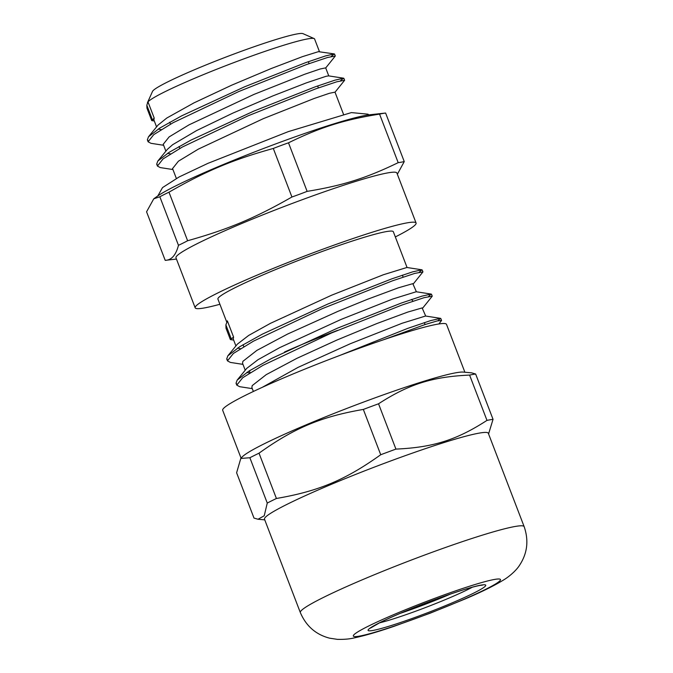 <?xml version="1.0" encoding="UTF-8"?>
<svg xmlns="http://www.w3.org/2000/svg" width="673" height="673" viewBox="0 0 673 673"><rect width="100%" height="100%" fill="white"/><g stroke="black" fill="none" stroke-linecap="round" stroke-linejoin="round"><path stroke-width="1.01" d="M397.356 174.257L404.246 161.587L385.612 113.039L369.763 114.763A118.658 9.153 159 0 0 277.318 143.307A118.658 9.153 159 0 0 157.162 196.373L153.764 198.813L159.838 196.768L178.471 245.317C175.905 255.168 171.489 260.173 165.205 260.35L146.571 211.802L153.764 198.813M325.614 68.057L335.297 56.019L327.49 57.508L306.366 64.6L238.865 91.503L173.045 122.738L153.747 134.642L148.11 141.793L150.979 143.315L163.623 145.275M334.927 92.336L344.61 80.289L336.811 81.778L315.687 88.87L248.186 115.781L182.358 147.017L163.059 158.921L157.423 166.071L160.275 167.585L172.944 169.546M331.133 56.498L334.271 53.916L325.505 55.935L305.744 62.614L244.627 86.783L181.651 115.849L159.77 128.072L148.464 136.821L147.362 139.858L148.094 140.682M340.454 80.768L343.583 78.194L334.843 80.196L315.099 86.876L253.999 111.028L191.014 140.093L169.133 152.325L157.802 161.074L156.683 164.128L157.415 164.969M151.921 120.635L154.193 118.044L153.89 119.895M328.769 75.898L325.682 67.872L320.104 69.016L304.819 74.207L253.99 94.397L189.02 124.858L169.116 136.922L163.236 144.274M343.499 114.275L335.003 92.151L329.425 93.286L314.14 98.485L263.303 118.667L198.333 149.128L178.429 161.192L172.566 168.57M147.429 103.087A89.517 6.907 -21 0 1 147.513 102.557A89.517 6.907 -21 0 1 147.984 101.867L146.823 105.19L146.95 108.109M225.901 324.933L226.01 328.214L230.368 339.571L233.573 337.064L233.237 338.973L235.903 345.947M233.657 340.092L230.368 339.571M339.192 355.681L407.779 328.357L430.426 320.668L440.495 318.346L437.887 320.76M236.761 384.031L236.038 383.206L237.14 380.136L248.884 371.101L271.656 358.423L337.341 328.222L401.217 303.094L421.929 296.145L431.183 294.076L428.575 296.49M227.44 359.761L226.717 358.928L227.819 355.857L239.563 346.822L262.335 334.153L328.02 303.952L391.896 278.815L412.616 271.875L421.862 269.797L419.254 272.212M383.013 339.941L425.218 324.495L437.172 320.928L441.564 320.466L438.863 323.965M252.291 388.641L239.706 386.697L236.787 385.149L242.684 377.755L262.832 365.405L331.553 332.95L402.008 305.02L424.074 297.676L432.251 296.187L422.551 308.268M242.978 364.371L230.385 362.419L227.466 360.871L233.371 353.476L253.511 341.135L322.232 308.671L392.687 280.742L414.753 273.406L422.93 271.917L413.23 283.998M233.573 337.064L227.365 320.878L225.892 324.924L231.319 339.066M262.209 387.37L298.046 367.382L350.381 343.701L402.075 323.267L425.529 316.032L440.495 318.346M249.742 372.96L246.84 372.396M237.14 380.136L246.713 368.4L257.995 359.71L279.749 347.613L341.06 319.431L392.754 298.997L416.208 291.754L431.183 294.076M240.429 348.69L237.527 348.126M227.819 355.857L237.392 344.122L248.674 335.44L270.428 323.343L331.747 295.153L383.433 274.727L406.896 267.484L421.862 269.797M416.385 291.779L412.818 283.653L398.492 287.783L367.66 299.224L337.955 311.338L287.531 334.086L256.918 350.372L242.886 361.342L242.549 363.252L245.224 370.226M425.698 316.058L422.131 307.923L407.804 312.062L376.981 323.503L336.879 340.058L296.852 358.356L266.23 374.642L252.207 385.612L251.87 387.522L253.385 391.476M170.513 153.865L167.543 153.343M157.802 161.074L167.375 149.339L172.591 144.737L196.676 130.537L233.001 113.039L272.817 95.928L306.543 82.804L326.043 76.31L328.609 75.872L343.583 78.194M161.192 129.595L158.231 129.065M148.464 136.821L158.046 125.077L166.778 118.044L193.9 102.91L231.68 85.185L271.026 68.612L302.471 56.641L318.422 51.661L334.271 53.916M226.759 322.123L217.917 299.09A93.951 7.243 -21 0 1 315.873 253.805A93.951 7.243 -21 0 1 393.343 231.748L407.064 267.509M154.193 118.044L147.984 101.875A89.517 6.907 -21 0 1 240.791 60.006A89.517 6.907 -21 0 1 314.156 38.588A89.517 6.907 -21 0 1 314.594 38.992L319.448 51.619M314.156 38.588L302.976 33.65A80.827 6.234 159 0 0 236.736 52.99A80.827 6.234 159 0 0 152.948 90.779A80.827 6.234 159 0 0 152.519 91.41L147.513 102.557M176.461 259.063L165.205 260.35M159.838 196.768A494.285 306.114 72.5 0 1 168.982 192.192C205.803 171.026 232.69 159.753 273.297 148.455L291.931 197.004C255.075 218.077 228.189 229.35 187.616 240.741A504.17 312.238 72.5 0 1 178.471 245.317M187.616 240.741L168.982 192.192M273.297 148.455A494.285 487.521 -138.6 0 1 288.498 142.819C320.398 127.222 343.869 119.828 379.555 114.107L398.189 162.656C366.255 178.143 342.784 185.546 307.132 191.368A504.17 497.271 -138.6 0 1 291.931 197.004M307.132 191.368L288.498 142.819M379.555 114.107A494.285 181.407 -112.7 0 1 385.612 113.039M404.246 161.587A504.17 185.033 -112.7 0 1 398.189 162.656M219.903 304.272A118.305 9.128 -21 0 1 195.178 307.822L175.981 257.818A118.305 9.128 -21 0 1 299.334 200.79A118.305 9.128 -21 0 1 396.885 173.02L416.082 223.024A118.305 9.128 -21 0 1 395.329 236.93M195.178 307.822A118.305 9.128 -21 0 1 318.531 250.793A118.305 9.128 -21 0 1 416.082 223.024M411.346 299.552A86.842 6.696 -21 0 1 411.809 299.822L413.062 301.168M250.087 372.749L249.633 371.58A90.317 6.966 -21 0 1 249.599 371.361A90.317 6.966 -21 0 1 250.154 370.301M284.544 352.004A90.317 6.966 -21 0 1 337.644 330.35M486.983 420.389C456.63 440.016 433.168 447.419 395.926 449.101L378.537 403.792C408.89 384.165 432.352 376.762 469.594 375.08L486.983 420.389A136.039 10.49 159 0 1 493.04 419.329L475.643 374.02L471.613 372.85L463.285 372.093A119.87 9.245 -21 0 0 378.529 396.582A119.87 9.245 -21 0 0 263.48 444.172A119.87 9.245 -21 0 0 242.162 456.975L240.791 458.456L249.868 457.741L267.265 503.059L264.228 515.787L258.028 519.245L253.999 518.084L236.61 472.774L240.791 458.456M488.573 433.942L493.04 419.329M380.725 454.738C345.459 479.95 318.573 491.223 276.41 498.483L259.021 453.173C294.286 427.961 321.172 416.688 363.336 409.428L380.725 454.738A136.039 10.49 159 0 1 395.926 449.101M276.41 498.483A136.039 10.49 159 0 0 267.265 503.059M249.868 457.741A136.039 10.49 -21 0 1 259.021 453.173M469.594 375.08A136.039 10.49 -21 0 1 475.643 374.02M363.336 409.428A136.039 10.49 -21 0 1 378.537 403.792M241.069 458.153L222.687 410.286A119.87 9.245 -21 0 1 244.837 395.623A119.87 9.245 -21 0 1 368.274 345.039A119.87 9.245 -21 0 1 446.51 324.361L464.892 372.236M450.506 594.049A57.811 4.459 -21 0 1 400.174 613.372M300.335 612.565L264.497 519.186A119.87 9.245 -21 0 1 286.648 504.531A119.87 9.245 -21 0 1 410.084 453.947A119.87 9.245 -21 0 1 488.32 433.269L524.158 526.648C528.902 540.495 527.38 553.341 519.606 565.169C517.268 569.047 511.573 574.818 505.061 579.049C495.58 585.056 482.179 591.727 464.866 599.079L430.325 613.128L394.058 626.311C377.932 631.829 364.716 635.682 354.41 637.861C349.775 639.03 344.08 639.527 337.333 639.35L329.56 638.164C315.839 634.58 306.097 626.05 300.335 612.565A119.87 9.245 -21 0 1 322.485 597.91A119.87 9.245 -21 0 1 445.921 547.326A119.87 9.245 -21 0 1 524.158 526.648M152.468 119.92L146.815 105.198M472.353 587.201A57.811 4.459 -21 0 1 379.362 622.904M379.715 622.676A63.026 4.862 159 0 0 420.036 615.585A63.026 4.862 159 0 0 480.976 585.123A63.026 4.862 159 0 0 379.715 622.676M367.87 626.412A78.842 6.082 -21 0 1 494.546 579.436A78.842 6.082 -21 0 1 418.312 617.536A78.842 6.082 -21 0 1 367.87 626.412M147.37 139.849L148.06 141.658M156.683 164.128L157.389 165.953M334.557 54.076L335.305 56.01M343.878 78.346L344.618 80.289M154.302 120.997L151.879 120.627M146.941 108.109L151.711 120.543M441.555 320.441L440.823 318.522M432.234 296.162L431.502 294.244M422.922 271.892L422.181 269.974M236.778 385.149L236.038 383.206M227.466 360.871L226.717 358.936M176.351 178.429L172.515 168.443M165.886 151.164L163.203 144.173M156.565 126.886L153.881 119.895M318.396 87.902L317.656 85.959M309.084 63.624L308.335 61.68M179.8 148.422L179.06 146.478M170.488 124.152L169.739 122.208M411.884 299.906L411.708 299.435M403.135 277.099L402.387 275.156M243.786 346.637L243.046 344.694M249.607 370.638L249.599 371.361M425.067 324.546L424.327 322.603M482.448 585.123L480.017 585.409C474.347 586.427 464.69 589.245 451.045 593.864L424.242 603.631C405.979 610.705 391.291 616.99 380.186 622.483L370.461 628.102M264.758 519.859L258.028 519.245M368.905 114.864L367.904 114.166L351.373 112.593L288.305 131.622L207.957 163.337L179.127 176.957L162.521 187.599L157.861 195.877"/></g></svg>
